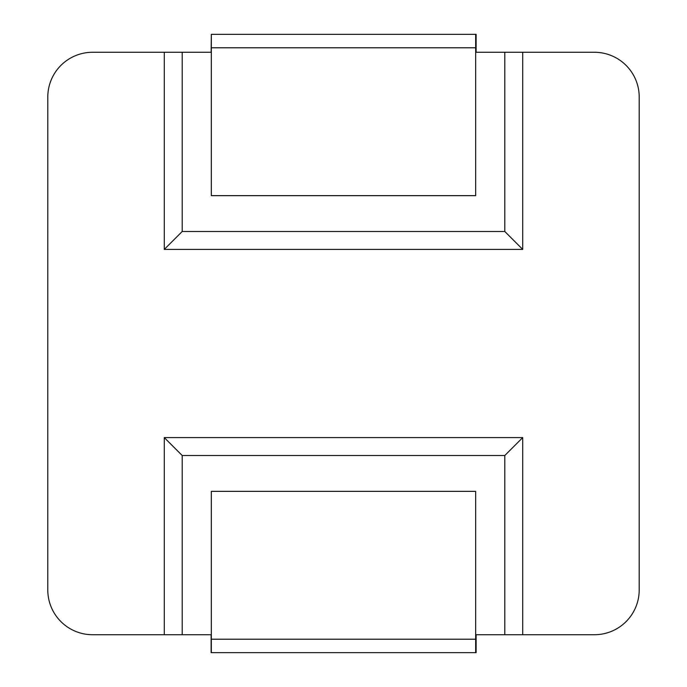 <?xml version="1.0" encoding="UTF-8"?>
<svg xmlns="http://www.w3.org/2000/svg" width="687" height="687" viewBox="0 0 687 687"><rect width="100%" height="100%" fill="white"/><g stroke="black" fill="none" stroke-linecap="round" stroke-linejoin="round"><path stroke-width="1.03" d="M475.662 47.789L475.662 195.649L211.321 195.649L211.321 34.35L475.662 34.35L475.662 47.789L211.321 47.789M475.662 34.35L476.117 34.35L476.117 52.272M211.141 52.272L211.321 34.35M475.662 639.211L475.662 491.351L211.321 491.351L211.321 652.65L475.662 652.65L475.662 639.211L211.321 639.211M475.662 652.65L476.117 652.65L476.117 634.728M211.141 652.65L211.141 634.728M639.211 97.073A44.801 44.801 0 0 0 594.41 52.272L522.721 52.272L522.721 249.407L164.279 249.407L164.279 52.272L92.599 52.272A44.801 44.801 0 0 0 47.798 97.073L47.789 589.927A44.801 44.801 0 0 0 92.59 634.728L164.279 634.728L164.279 437.593L522.721 437.593L522.721 634.728L594.401 634.728A44.801 44.801 0 0 0 639.202 589.927L639.211 97.073M475.662 52.272L522.721 52.272M504.799 52.272L504.799 231.493L522.721 249.407M164.279 52.272L182.201 52.272L182.201 231.493L504.799 231.493M182.201 231.493L164.279 249.407M182.201 52.272L211.321 52.272M164.279 437.593L182.201 455.507L504.799 455.507L504.799 634.728L475.662 634.728M182.201 455.507L182.201 634.728L211.321 634.728M522.721 437.593L504.799 455.507M182.201 634.728L164.279 634.728M522.721 634.728L504.799 634.728"/></g></svg>
